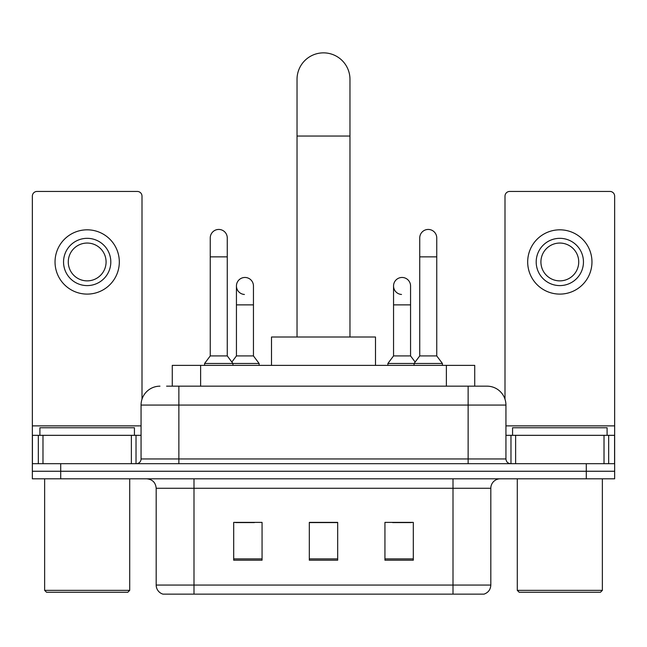 <?xml version="1.0" encoding="UTF-8"?>
<svg xmlns="http://www.w3.org/2000/svg" width="647" height="647" viewBox="0 0 647 647"><rect width="100%" height="100%" fill="white"/><g stroke="black" fill="none" stroke-linecap="round" stroke-linejoin="round"><path stroke-width="0.97" d="M172.272 386.17L172.272 365.377L474.728 365.377L474.728 386.17M167.015 386.17L486.746 386.17M166.586 386.17L178.871 386.17L178.871 405.079L141.062 405.079L141.062 458.958A4.723 4.723 0 0 1 136.331 463.689M159.963 386.17A18.909 18.909 0 0 0 141.062 405.079M487.037 386.17A18.909 18.909 0 0 1 505.938 405.079L505.938 458.958C506.221 461.829 507.798 463.406 510.669 463.689M60.705 463.689L32.35 463.689L32.35 471.251L60.705 471.251L32.35 471.251L32.35 478.812L60.705 478.812L60.705 471.251L586.295 471.251L60.705 471.251L60.705 463.689L586.295 463.689L586.295 471.251L614.65 471.251L586.295 471.251L586.295 478.812L60.705 478.812M586.295 478.812L614.65 478.812L614.65 435.326L614.65 463.689L586.295 463.689M490.814 585.066C490.555 589.595 488.283 592.62 484.013 594.14L453.005 594.14L453.005 585.066L490.814 585.066L490.814 488.267A9.454 9.454 0 0 1 500.268 478.812M156.186 585.066L193.995 585.066L193.995 594.14L453.005 594.14L162.987 594.14A9.454 9.454 0 0 1 156.186 585.066L156.186 488.267C155.62 482.525 152.474 479.37 146.732 478.812M413.304 560.197L413.304 522.388L384.941 522.388L384.941 560.197L413.304 560.197M262.059 560.197L262.059 522.388L233.696 522.388L233.696 560.197L262.059 560.197M337.677 560.197L337.677 522.388L309.323 522.388L309.323 560.197L337.677 560.197M235.492 522.582L254.4 522.582M392.6 522.582L411.508 522.582M337.677 522.582L309.323 522.582M131.373 463.689L131.373 435.326L42.985 435.326L42.985 463.689M142 399.175L142 196.17A4.723 4.723 0 0 0 137.277 191.439L37.073 191.439A4.723 4.723 0 0 0 32.35 196.17L32.35 435.326L42.985 435.326M131.373 435.326L141.062 435.326M32.35 463.689L32.35 435.326M87.175 238.331A23.632 23.632 0 0 0 63.543 261.962A23.632 23.632 0 0 0 87.175 285.594A23.632 23.632 0 0 0 110.807 261.962A23.632 23.632 0 0 0 87.175 238.331M87.175 243.054A18.909 18.909 0 0 0 68.275 261.962A18.909 18.909 0 0 0 87.175 280.871A18.909 18.909 0 0 0 106.084 261.962A18.909 18.909 0 0 0 87.175 243.054M87.175 294.102A32.14 32.14 0 0 0 119.315 261.962A32.14 32.14 0 0 0 87.175 229.822A32.14 32.14 0 0 0 55.035 261.962A32.14 32.14 0 0 0 87.175 294.102M127.823 592.248L46.527 592.248L44.635 590.355L129.715 590.355L127.823 592.248M44.635 478.812L44.635 590.355M129.715 478.812L129.715 590.355M134.439 435.326L134.439 427.764L39.912 427.764L39.912 435.326M297.03 337.014L297.03 79.33A26.47 26.47 0 0 1 323.5 52.86A26.47 26.47 0 0 1 349.97 79.33A26.47 26.47 0 0 0 323.5 52.86M349.97 337.014L349.97 79.33M375.495 365.377L375.495 337.014L271.505 337.014L271.505 365.377M210.251 256.859L227.267 256.859L227.267 355.923L210.251 355.923L210.251 237.95A8.508 8.508 0 0 1 219.293 229.459A8.508 8.508 0 0 1 227.267 237.95A8.508 8.508 0 0 0 219.293 229.459M210.251 355.923L204.581 363.485L204.581 365.377M227.267 355.923L232.944 363.485L204.581 363.485M253.454 355.923L253.454 304.874L236.438 304.874L236.438 355.923L253.454 355.923L259.123 363.485L232.944 363.485L232.944 365.377M419.733 256.859L436.749 256.859L436.749 355.923L419.733 355.923L419.733 237.95A8.508 8.508 0 0 1 428.775 229.459A8.508 8.508 0 0 1 436.749 237.95A8.508 8.508 0 0 0 428.775 229.459M419.733 355.923L414.056 363.485L414.056 365.377M436.749 355.923L442.419 363.485L387.877 363.485L387.877 365.377M442.419 363.485L442.419 365.377M244.412 294.466A8.508 8.508 0 0 1 236.438 285.974A8.508 8.508 0 0 1 245.48 277.482A8.508 8.508 0 0 1 253.454 285.974L253.454 304.874M236.438 355.923L231.852 362.037M259.123 363.485L259.123 365.377M401.52 294.466A8.508 8.508 0 0 1 393.546 285.974A8.508 8.508 0 0 1 402.588 277.482A8.508 8.508 0 0 1 410.562 285.974L410.562 304.874L393.546 304.874L393.546 285.974M410.562 304.874L410.562 355.923L393.546 355.923L393.546 304.874M393.546 355.923L387.877 363.485M410.562 355.923L415.148 362.037M604.015 463.689L604.015 435.326L515.627 435.326L515.627 463.689M604.015 435.326L614.65 435.326L614.65 196.17A4.723 4.723 0 0 0 609.927 191.439L509.723 191.439A4.723 4.723 0 0 0 505 196.17L505 399.175M505.938 435.326L515.627 435.326M559.825 238.331A23.632 23.632 0 0 0 536.193 261.962A23.632 23.632 0 0 0 559.825 285.594A23.632 23.632 0 0 0 583.457 261.962A23.632 23.632 0 0 0 559.825 238.331M559.825 243.054A18.909 18.909 0 0 0 540.916 261.962A18.909 18.909 0 0 0 559.825 280.871A18.909 18.909 0 0 0 578.725 261.962A18.909 18.909 0 0 0 559.825 243.054M559.825 294.102A32.14 32.14 0 0 0 591.965 261.962A32.14 32.14 0 0 0 559.825 229.822A32.14 32.14 0 0 0 527.685 261.962A32.14 32.14 0 0 0 559.825 294.102M600.473 592.248L519.177 592.248L517.285 590.355L602.365 590.355L600.473 592.248M517.285 478.812L517.285 590.355M602.365 478.812L602.365 590.355M607.088 435.326L607.088 427.764L512.561 427.764L512.561 435.326M200.627 386.17L200.627 365.377M446.373 386.17L446.373 365.377M178.871 463.689L178.871 458.958L505.938 458.958M141.062 458.958L178.871 458.958L178.871 405.079L468.129 405.079L468.129 463.689M505.938 405.079L468.129 405.079L468.129 386.17M453.005 478.812L453.005 488.267L156.186 488.267M490.814 488.267L453.005 488.267L453.005 585.066L193.995 585.066L193.995 478.812M337.677 558.887L309.323 558.887M262.059 558.887L233.696 558.887M413.304 558.887L384.941 558.887M141.062 425.872L32.35 425.872M136.024 435.326L136.024 463.689M32.423 435.326L32.423 463.689M38.327 463.689L38.327 435.326M297.03 136.048L349.97 136.048M614.65 425.872L505.938 425.872M614.577 463.689L614.577 435.326M608.673 435.326L608.673 463.689M510.976 463.689L510.976 435.326M227.267 256.859L227.267 237.95M436.749 256.859L436.749 237.95M236.438 304.874L236.438 285.974"/></g></svg>

